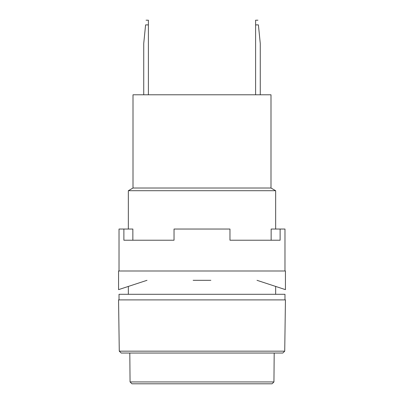 <?xml version="1.0" encoding="UTF-8"?>
<svg xmlns="http://www.w3.org/2000/svg" width="404" height="404" viewBox="0 0 404 404"><rect width="100%" height="100%" fill="white"/><g stroke="black" fill="none" stroke-linecap="round" stroke-linejoin="round"><path stroke-width="0.61" d="M133.007 188.017L270.993 188.017L270.993 94.783L133.007 94.783L133.007 188.017L128.346 190.708L128.346 229.038M270.993 188.017L275.654 190.708L128.346 190.708M128.346 286.426L128.346 294.299M275.654 190.708L275.654 229.038M275.654 286.426L275.654 294.299M284.977 299.894L284.977 294.299L119.023 294.299L119.023 299.894M255.606 94.783L255.606 20.2L257.939 20.2M255.606 24.891L258.409 24.891L260.267 43.506L260.267 94.783M258.409 24.891C257.792 18.746 257.792 18.746 258.409 24.891M148.394 94.783L148.394 20.2L146.061 20.2M143.733 94.783L143.733 43.506L145.591 24.891C146.208 18.746 146.208 18.746 145.591 24.891L148.394 24.891M284.724 351.167L119.276 351.167L118.559 299.894L285.441 299.894L284.724 351.167L282.81 353.035L121.19 353.035L119.276 351.167M130.058 381.937L131.951 383.8L272.049 383.8L273.942 381.937L130.058 381.937L129.805 353.035M273.942 381.937L274.195 353.035M284.977 270.993L284.977 229.038L280.118 229.038L280.118 240.223L229.967 240.223L229.967 229.038L174.033 229.038L174.033 240.223L123.882 240.223L123.882 229.038L119.023 229.038L119.023 270.993M210.858 280.315L193.142 280.315M280.118 229.038L271.14 229.038L271.14 240.223M132.86 240.223L132.86 229.038L123.882 229.038M147 280.315L118.559 289.638L118.559 270.993L285.441 270.993L285.441 289.638L257 280.315"/></g></svg>
